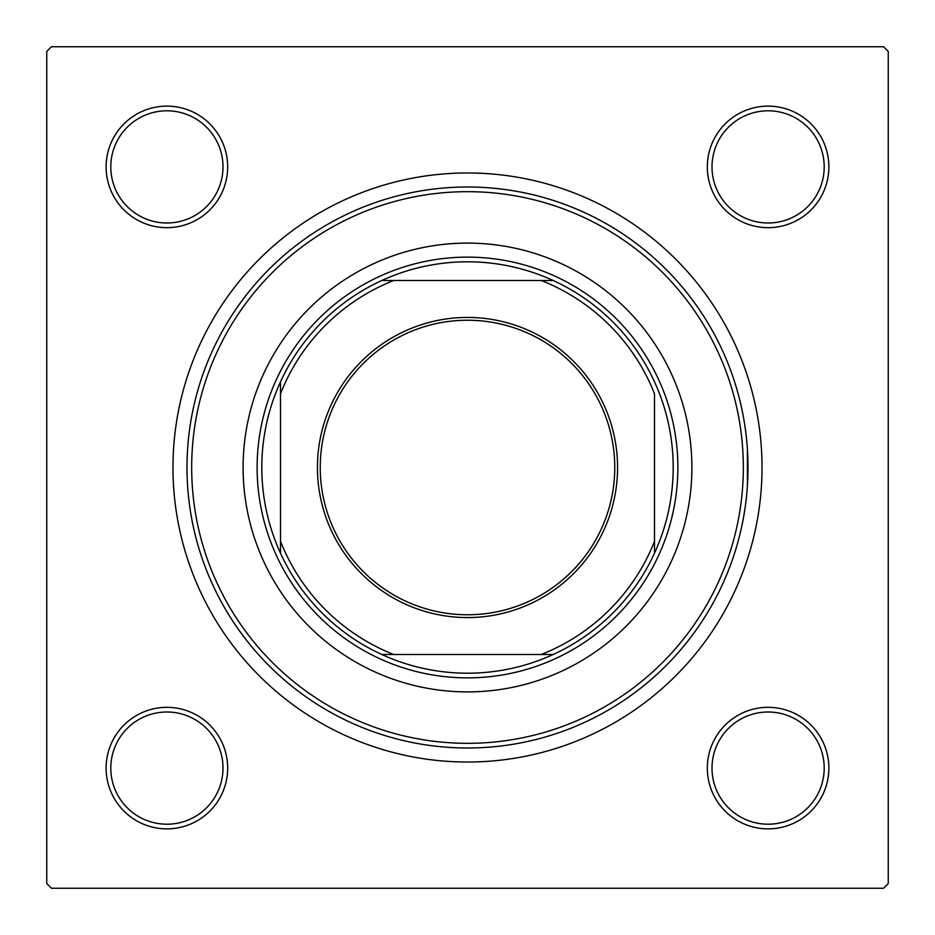 <?xml version="1.0" encoding="UTF-8"?>
<svg xmlns="http://www.w3.org/2000/svg" width="935" height="935" viewBox="0 0 935 935"><rect width="100%" height="100%" fill="white"/><g stroke="black" fill="none" stroke-linecap="round" stroke-linejoin="round"><path stroke-width="1.4" d="M747.416 485.581L747.416 449.419M106.122 768.103A60.775 60.775 0 0 1 166.898 707.327A60.775 60.775 0 0 1 227.673 768.103A60.775 60.775 0 0 1 166.898 828.878A60.775 60.775 0 0 1 106.122 768.103M222.998 768.103A56.1 56.1 0 0 0 166.898 712.003A56.1 56.1 0 0 0 110.797 768.103A56.1 56.1 0 0 0 166.898 824.202A56.1 56.1 0 0 0 222.998 768.103M106.122 166.898A60.775 60.775 0 0 1 166.898 106.122A60.775 60.775 0 0 1 227.673 166.898A60.775 60.775 0 0 1 166.898 227.673A60.775 60.775 0 0 1 106.122 166.898M222.998 166.898A56.1 56.1 0 0 0 166.898 110.797A56.1 56.1 0 0 0 110.797 166.898A56.1 56.1 0 0 0 166.898 222.998A56.1 56.1 0 0 0 222.998 166.898M707.327 166.898A60.775 60.775 0 0 1 768.103 106.122A60.775 60.775 0 0 1 828.878 166.898A60.775 60.775 0 0 1 768.103 227.673A60.775 60.775 0 0 1 707.327 166.898M824.202 166.898A56.1 56.1 0 0 0 768.103 110.797A56.1 56.1 0 0 0 712.003 166.898A56.1 56.1 0 0 0 768.103 222.998A56.1 56.1 0 0 0 824.202 166.898M707.327 768.103A60.775 60.775 0 0 1 768.103 707.327A60.775 60.775 0 0 1 828.878 768.103A60.775 60.775 0 0 1 768.103 828.878A60.775 60.775 0 0 1 707.327 768.103M824.202 768.103A56.1 56.1 0 0 0 768.103 712.003A56.1 56.1 0 0 0 712.003 768.103A56.1 56.1 0 0 0 768.103 824.202A56.1 56.1 0 0 0 824.202 768.103M172.975 467.5A294.525 294.525 0 0 1 467.5 172.975A294.525 294.525 0 0 1 762.025 467.5A294.525 294.525 0 0 1 467.5 762.025A294.525 294.525 0 0 1 172.975 467.5M883.575 46.75L51.425 46.75L46.75 51.425L46.75 883.575L51.425 888.25L883.575 888.25L888.25 883.575L888.25 51.425L883.575 46.75M691.9 467.5A224.4 224.4 0 0 0 467.5 243.1A224.4 224.4 0 0 0 243.1 467.5A224.4 224.4 0 0 0 467.5 691.9A224.4 224.4 0 0 0 691.9 467.5M191.675 467.5A275.825 275.825 0 0 0 467.5 743.325A275.825 275.825 0 0 0 743.325 467.5A275.825 275.825 0 0 0 467.5 191.675A275.825 275.825 0 0 0 191.675 467.5M748 467.5A280.5 280.5 0 0 1 467.5 748A280.5 280.5 0 0 1 187 467.5A280.5 280.5 0 0 1 467.5 187A280.5 280.5 0 0 1 748 467.5M467.5 317.433A150.067 150.067 0 0 1 617.567 467.5A150.067 150.067 0 0 1 467.5 617.567A150.067 150.067 0 0 1 317.433 467.5A150.067 150.067 0 0 1 467.5 317.433M467.5 614.762A147.262 147.262 0 0 0 614.762 467.5A147.262 147.262 0 0 0 467.5 320.238A147.262 147.262 0 0 0 320.238 467.5A147.262 147.262 0 0 0 467.5 614.762M467.5 261.8A205.7 205.7 0 0 0 381.807 280.5L393.728 280.5L381.807 280.5A205.7 205.7 0 0 0 280.5 553.193L280.5 541.271L280.5 553.193A205.7 205.7 0 0 0 553.193 654.5L541.271 654.5L553.193 654.5A205.7 205.7 0 0 0 654.5 553.193L654.5 393.728A201.025 201.025 0 0 0 541.271 280.5L393.728 280.5A201.025 201.025 0 0 0 280.5 393.728L280.5 541.271A201.025 201.025 0 0 0 393.728 654.5L541.271 654.5A201.025 201.025 0 0 0 654.5 541.271L654.5 553.193A205.7 205.7 0 0 0 553.193 280.5L541.271 280.5L553.193 280.5A205.7 205.7 0 0 0 467.5 261.8M467.5 677.875A210.375 210.375 0 0 1 257.125 467.5A210.375 210.375 0 0 1 467.5 257.125A210.375 210.375 0 0 1 677.875 467.5A210.375 210.375 0 0 1 467.5 677.875M381.807 654.5L393.728 654.5L381.807 654.5M280.5 381.807L280.5 393.728L280.5 381.807"/></g></svg>

